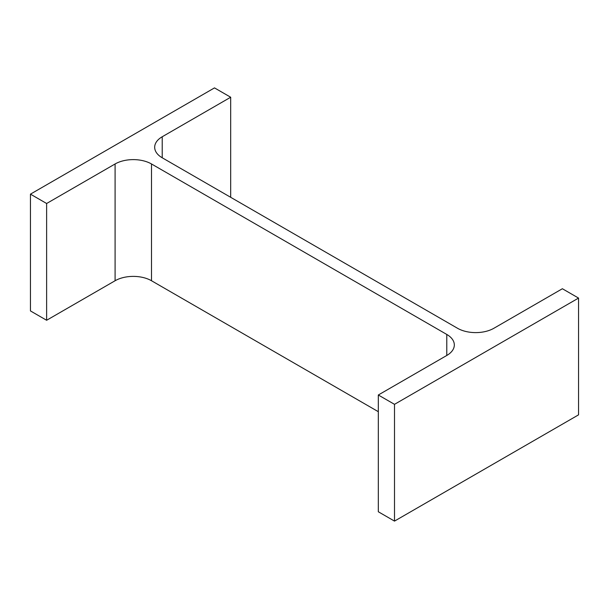 <?xml version="1.0" encoding="UTF-8"?>
<svg xmlns="http://www.w3.org/2000/svg" width="609" height="609" viewBox="0 0 609 609"><rect width="100%" height="100%" fill="white"/><g stroke="black" fill="none" stroke-linecap="round" stroke-linejoin="round"><path stroke-width="0.91" d="M378.318 411.692L151.496 280.741L151.496 163.966L446.785 334.448A25.745 14.86 0 0 1 454.322 344.96A25.745 14.86 0 0 1 446.785 355.466L378.318 394.997L394.503 404.338L578.55 298.075L562.373 288.735L493.907 328.259A25.745 14.86 0 0 1 457.504 328.259L162.215 157.777L162.215 136.759A25.745 14.86 0 0 0 154.678 147.271A25.745 14.86 0 0 0 162.215 157.777M394.503 404.338L394.503 521.106L378.318 511.766L378.318 394.997M394.503 521.106L578.55 414.851L578.55 298.075M162.215 136.759L230.682 97.234L214.497 87.894L30.45 194.149L46.627 203.497L115.093 163.966A25.745 14.86 0 0 1 151.496 163.966M230.682 197.308L230.682 97.234M46.627 203.497L46.627 320.265L30.45 310.925L30.45 194.149M46.627 320.265L115.093 280.741L115.093 163.966M151.496 280.741A25.745 14.86 0 0 0 115.093 280.741M446.785 355.466L446.785 334.448"/></g></svg>
